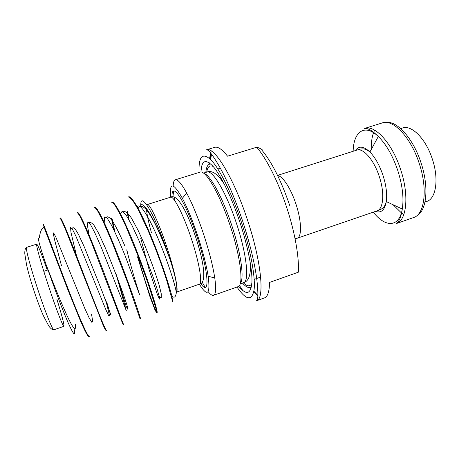 <?xml version="1.0" encoding="UTF-8"?>
<svg xmlns="http://www.w3.org/2000/svg" width="459" height="459" viewBox="0 0 459 459"><rect width="100%" height="100%" fill="white"/><g stroke="black" fill="none" stroke-linecap="round" stroke-linejoin="round"><path stroke-width="0.69" d="M199.372 284.178C207.485 297.22 210.423 294.58 208.185 276.255C206.384 265.078 202.918 251.658 197.772 235.989C192.631 220.681 187.501 208.116 182.389 198.294C173.255 182.252 169.325 181.879 170.593 197.186M174.575 200.388L173.359 191.254M173.175 185.981C173.284 182.332 174.001 180.278 175.332 179.802C177.702 179.142 181.471 183.531 186.635 192.969C192.287 203.607 197.927 217.296 203.555 234.033C209.178 251.171 212.913 265.83 214.766 277.999C216.246 288.648 215.839 294.42 213.544 295.303C212.196 295.716 210.394 294.494 208.134 291.631M256.696 147.236L227.549 156.186C222.127 149.313 217.824 146.369 214.628 147.345L206.487 149.812C214.02 146.014 233.442 177.254 247.281 219.396C261.607 261.882 264.86 299.377 256.443 300.8L264.447 297.92C267.677 296.766 269.381 291.597 269.553 282.417L298.327 272.21C299.331 257.35 294.839 231.715 286.376 206.47C277.999 181.19 266.3 158.217 256.696 147.236C259.266 147.712 264.137 150.397 262.508 150.913C272.256 162.893 281.321 181.058 289.704 205.414M217.864 168.987L220.349 168.218M47.288 270.185C41.499 253.752 37.988 245.072 36.737 244.148C35.578 243.815 40.908 263.024 48.367 285.532C55.86 308.282 63.187 327.301 63.927 326.315C64.375 324.829 62.017 315.763 56.864 299.125M151.407 232.633C148.4 221.726 146.731 213.659 146.41 208.426M146.817 204.892L147.236 204.542C149.571 203.05 158.711 222.351 166.628 246.38C173.95 268.303 178.356 288.493 176.778 291.574M175.332 179.802L200.049 172.154C205.397 169.44 219.649 193.635 230.039 225.277C240.78 257.172 243.93 285.71 237.951 286.703L213.544 295.303M203.98 173.473C209.929 174.506 222.443 197.077 231.56 224.79C240.964 252.754 244.532 278.894 240.315 283.301M200.962 172.05C201.524 160.048 205.758 158.384 213.659 167.053C221.364 176.319 231.795 197.909 239.799 221.967C247.86 246.208 252.525 270.139 251.922 282.417C250.809 294.334 246.414 295.607 238.737 286.244M251.44 286.812C249.254 288.608 246.259 287.357 242.45 283.06M39.348 237.653L38.447 238.864C38.539 241.497 41.138 250.212 46.25 265.009L53.003 283.937C66.704 321.828 77.433 345.111 73.922 328.065M43.536 224.692L44.058 227.32C41.792 228.123 40.243 231.422 39.411 237.217M128.302 218.536L127.086 211.077M171.913 296.141C168.906 284.569 163.743 269.072 156.416 249.644C144.751 219.046 132.163 194.765 128.48 196.911L128.004 197.054C128.841 196.796 130.19 197.72 132.049 199.826C133.265 200.973 138.658 210.233 138.905 210.991L148.498 231.508L155.905 249.811C160.96 263.076 163.438 270.34 166.824 280.736L172.699 301.701L171.913 296.141C174.11 298.178 175.545 297.243 176.222 293.335C176.956 291.081 169.83 266.828 159.554 242.031C149.427 217.382 139.519 201.449 137.344 207.049M129.002 219.769L127.636 211.616M44.058 227.32L67.215 288.103L80.268 320.393C84.852 331.065 87.726 336.441 88.891 336.533L89.39 336.361C87.847 338.002 76.882 311.839 64.679 279.979C54.162 252.628 45.292 228.364 43.398 224.388M59.871 218.203C60.33 217.773 62.619 222.558 66.744 232.57L102.965 324.743C104.663 328.546 105.708 330.463 106.104 330.486L106.591 330.314C105.782 331.685 95.61 305.424 83.469 273.765C71.455 242.438 61.328 216.717 60.364 218.048L59.871 218.203M123.603 324.329C123.517 325.442 114.107 299.09 102.03 267.626C90.107 236.488 79.344 211.134 77.68 212.678L77.187 212.827C77.623 212.729 78.546 213.888 79.958 216.304L84.542 225.868L91.45 242.243L120.654 318.638L123.115 324.502L123.597 324.329M94.313 207.514C94.956 207.399 96.08 208.57 97.698 211.025L103.418 222.099L112.444 242.989L127.648 282.56L139.943 318.586L140.425 318.414C141.039 319.275 132.393 292.831 120.373 261.561C108.542 230.602 97.153 205.615 94.801 207.365L94.313 207.514M113.975 230.097L111.56 218.318M156.588 312.734L157.064 312.568C158.366 313.17 150.46 286.646 138.503 255.565C126.753 224.79 114.756 200.164 111.732 202.109L111.25 202.258C111.812 201.392 115.347 205.546 116.104 207.061L121.428 216.843L125.875 226.316L137.987 255.738L147.718 282.446L155.475 306.859C156.089 308.97 156.978 313.09 156.588 312.734L154.884 309.687L149.726 296.021L137.505 256.81M114.893 232.007L112.225 219.31M156.674 312.218C154.54 309.108 145.463 283.587 137.947 256.661M176.233 293.29C178 289.044 176.032 278.068 170.335 260.373L165.665 246.684C152.698 210.291 139.421 189.705 140.89 207.072M205.833 172.395C206.332 166.674 207.99 163.88 210.819 164.024M205.133 287.294L202.144 282.084M260.643 277.098L254.188 279.37M236.97 287.047C246.271 300.496 251.991 301.328 254.12 289.554C255.56 277.116 250.539 249.627 241.164 221.462C231.864 193.491 219.62 168.906 211.157 160.036C202.539 152.095 198.506 156.238 199.057 172.458M201.994 172.291L201.667 166.181M199.309 284.201C202.821 283.765 199.275 262.284 191.214 238.25C183.371 214.416 173.582 195.5 170.524 197.209C177.076 193.302 187.123 211.358 195.568 236.792C204.117 262.479 206.98 283.461 199.309 284.201L176.652 292.062M172.045 196.94C171.19 180.077 185.109 200.422 196.882 236.333C209.04 272.462 210.147 297.707 200.686 283.507M277.678 175.631C282.514 175.803 290.771 188.293 295.843 203.744C301.649 220.831 302.016 237.102 297.105 238.267L376.931 210.899C383.512 209.138 384.86 192.757 379.168 176.181C373.804 159.686 363.092 147.632 356.821 150.11L360.837 149.003L363.144 148.842C365.364 149.055 367.619 150.104 369.897 151.992C375.106 157.362 379.427 165.011 382.858 174.948C386.151 185.143 387.298 194.025 386.312 201.587C384.762 210.056 381.159 213.326 375.502 211.387M364.612 128.428C374.693 124.452 391.952 142.892 400.443 168.987C409.462 195.207 406.697 220.825 396.117 223.653L413.565 217.555C424.678 214.525 428.006 188.878 419.033 162.842C410.604 136.92 392.881 118.783 382.255 122.92L364.612 128.428C367.889 128.027 372.45 130.712 378.296 136.489C364.635 123.224 353.493 131.727 353.149 151.281M373.287 212.15C385.227 227.635 399.238 227.819 402.296 209.023C404 198.036 402.434 185.011 397.597 169.939C392.502 155.28 386.071 144.126 378.296 136.489L369.897 151.992C363.608 146.117 358.766 145.641 355.381 150.569M386.352 122.484C396.978 120.683 413.037 138.32 420.84 162.251C429.113 186.314 426.83 210.532 417.111 215.46M374.636 130.144L373.678 132.33M373.54 132.697C371.876 137.35 371.107 142.956 371.239 149.519M53.898 329.78C52.515 330.055 50.8 328.782 48.752 325.947L43.284 315.517C40.122 308.23 36.972 299.836 33.846 290.346C30.793 281.115 28.389 272.732 26.628 265.193L24.797 253.816C24.706 250.126 25.314 247.969 26.622 247.344C25.153 247.108 30.202 266.478 37.69 289.061C45.2 311.891 52.848 330.876 53.898 329.78L63.927 326.315M425.057 201.673C435.534 201.277 439.665 180.186 432.171 158.59C425.206 137.052 409.52 122.955 400.948 128.813M211.209 150.896L209.533 158.441M209.327 162.802L209.327 164.219M295.12 239.001L297.105 238.267L294.965 238.232M203.503 173.118L206.94 172.05C212.362 169.354 226.373 192.677 236.391 223.194C246.758 253.947 249.576 281.619 243.54 282.675C248.818 281.292 251.062 274.637 250.27 262.709M251.865 283.41C250.063 286.795 247.212 286.577 243.316 282.755M206.711 172.119C207.56 166.732 209.717 164.856 213.188 166.497M403.857 214.485L401.596 213.028M401.407 212.896L393.076 204.737M242.811 290.53L239.426 285.435M250.126 287.541L250.975 288.677M253.735 292.056L257.838 295.952M210.67 159.525L211.501 154.132M46.25 265.009C52.905 282.371 61.667 304.311 67.668 316.962C73.692 329.551 76.297 331.909 75.483 324.037M61.449 265.572L54.879 240.952L53.405 234.285L53.657 232.885L55.883 237.217L84.8 308.425L89.264 318.179L91.949 322.516L92.661 321.139L91.605 314.507M76.515 255.749L70.967 232.374L70.554 227.549L72.166 228.714L75.844 236.018L106.046 310.106L108.875 316.085L109.569 315.872L105.564 299.148M89.052 234.979L87.503 225.765L87.853 221.898L90.36 224.262L94.87 232.856L101.078 246.816L126.328 310.789L115.989 273.742M104.222 222.552L104.463 216.958L106.947 217.807L111.577 225.329C115.708 233.62 120.247 243.809 125.192 255.904L139.553 294.649C135.858 283.042 131.016 266.702 126.713 249.834M120.551 213.94L122.209 211.209L126.139 215.076L131.928 225.289L138.962 240.527L152.572 275.515L157.202 289.319L159.491 297.455L159.434 299.09L157.328 294.328L149.284 270.271L140.689 238.083M140.42 206.401C142.542 197.531 157.202 224.015 168.608 255.095M182.389 198.294L186.635 192.969M256.443 300.8C257.029 300.507 257.442 299.526 257.671 297.868C258.101 295.366 257.878 289.727 257 280.937C255.066 264.711 250.27 244.722 242.61 220.963C234.704 197.863 226.775 179.371 218.823 165.498C210.813 151.975 207.795 149.445 206.487 149.812M376.931 210.899L380.815 209.39L382.766 208.145C384.424 206.648 385.6 204.467 386.312 201.587L402.296 209.023C401.046 217.147 398.986 222.024 396.117 223.653M277.557 175.384L356.821 150.11M26.622 247.344L36.737 244.148M147.236 204.542L170.524 197.209M206.94 172.05C212.001 170.014 217.773 174.018 224.25 184.07M240.149 283.869L243.54 282.675M208.185 276.255L214.766 277.999M47.983 269.955L43.794 271.321M210.05 164.029L210.038 163.347M210.136 158.998L210.865 153.317M250.821 287.259L251.216 287.816M253.89 291.247L257.86 295.372M170.329 260.373C165.877 247.94 161.057 236.287 155.871 225.398C152.853 219.27 149.95 214.353 147.167 210.641C142.118 204.37 138.922 206.263 138.182 208.552M159.181 296.181C159.893 297.329 160.593 297.771 161.281 297.512L161.258 293.817L159.204 285.297C155.423 272.761 149.261 255.892 143.116 241.417L137.987 230.102L131.308 217.899C126.965 211.616 124.825 211.18 123.345 211.8M126.936 250.373L127.252 251.641M125.043 246.357C121.285 237.527 117.332 229.328 115.06 225.346C113.333 222.299 111.784 220.05 110.424 218.599C108.553 216.86 107.205 216.396 106.385 217.21M116.431 274.884L126.082 306.142L127.814 309.251L127.051 305.413L123.924 295.86C119.311 282.887 112.203 264.252 105.163 247.544L98.702 233.436L93.877 225.071C91.427 222.592 89.895 221.823 89.281 222.758M106.654 301.856L110.286 313.87C110.728 315.121 110.791 315.086 110.481 313.767L102.317 291.838L84.347 247.017L78.632 234.75C74.019 226.436 72.998 227.262 72.046 228.525"/></g></svg>

